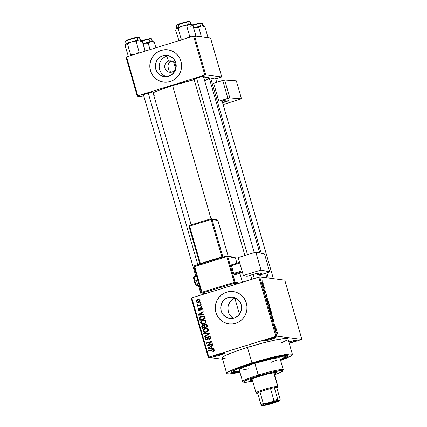 <?xml version="1.0" encoding="UTF-8"?>
<svg xmlns="http://www.w3.org/2000/svg" width="427" height="427" viewBox="0 0 427 427"><rect width="100%" height="100%" fill="white"/><g stroke="black" fill="none" stroke-linecap="round" stroke-linejoin="round"><path stroke-width="0.64" d="M266.096 339.785A5.295 0.486 163.9 0 0 270.627 338.6L271.033 339.406A6.111 0.56 -16.1 0 1 263.811 340.863A6.111 0.56 -16.1 0 1 268.311 339.049L263.875 340.794L266.597 340.602L272.122 339.054L275.538 337.527L268.311 339.049A6.111 0.56 -16.1 0 1 275.5 337.49A6.111 0.56 -16.1 0 1 271.033 339.406L270.627 338.6A5.295 0.486 -16.1 0 1 266.096 339.785M288.705 343.116L292.111 342.16L291.705 341.36A5.295 0.486 163.9 0 0 294.075 340.549A5.295 0.486 -16.1 0 1 291.705 341.36L291.705 341.36A5.295 0.486 -16.1 0 1 288.887 342.15A5.295 0.486 163.9 0 0 291.705 341.36L292.111 342.16A6.111 0.56 -16.1 0 1 289.132 343.004M288.839 341.979A6.111 0.56 -16.1 0 1 289.383 341.803L288.839 341.979M215.832 355.355A5.295 0.486 163.9 0 0 220.364 354.17L220.77 354.97A6.111 0.56 -16.1 0 1 213.548 356.433A6.111 0.56 -16.1 0 1 218.048 354.613L213.612 356.358L216.334 356.171L222.857 354.282L225.275 353.092L218.048 354.613A6.111 0.56 -16.1 0 1 225.237 353.054A6.111 0.56 -16.1 0 1 220.77 354.97L220.364 354.17A5.295 0.486 -16.1 0 1 215.832 355.355M168.089 67.573L167.859 65.299L168.548 63.292L171.03 61.429L168.697 61.12L166.674 56.236A10.718 10.445 97.5 0 1 169.071 55.798A10.718 10.445 -82.5 0 0 166.674 56.236L162.81 55.734A10.718 10.445 97.5 0 1 167.16 55.361A10.718 10.445 97.5 0 1 176.191 65.096A10.718 10.445 97.5 0 1 168.729 76.246L164.673 76.652L160.776 75.435L157.643 72.782L155.748 69.094L155.38 64.931L156.592 60.933L159.202 57.704L162.81 55.734L166.872 55.323L170.763 56.54L173.896 59.198L175.791 62.886L176.164 67.044L174.953 71.047L172.343 74.277L168.729 76.246A10.718 10.445 97.5 0 1 164.379 76.62A10.718 10.445 97.5 0 1 155.353 66.884A10.718 10.445 97.5 0 1 162.81 55.734L166.674 56.236A10.718 10.445 -82.5 0 0 159.186 66.382A10.718 10.445 -82.5 0 0 166.338 76.684A10.718 10.445 97.5 0 1 159.186 66.382A10.718 10.445 97.5 0 1 166.674 56.236L168.697 61.12A5.7 5.556 -82.5 0 0 164.939 68.229A5.7 5.556 -82.5 0 0 171.846 72.035L172.22 74.378L171.846 72.035A5.7 5.556 97.5 0 1 164.726 67.055A5.7 5.556 97.5 0 1 168.697 61.12L171.03 61.429L168.548 63.292L167.859 66.425L169.065 70.599L171.163 72.366L169.065 70.599L168.073 67.503M167.859 49.831A16.29 15.874 -82.5 0 0 161.273 50.402L161.198 50.391A16.29 15.874 97.5 0 1 167.811 49.826A16.29 15.874 97.5 0 1 181.534 64.621A16.29 15.874 97.5 0 1 170.197 81.568L173.079 80.345L175.684 78.573L177.899 76.321L179.65 73.663L180.861 70.717L181.491 67.583L181.512 64.392L180.931 61.264L179.756 58.312L178.048 55.654L175.86 53.396L173.287 51.624L170.421 50.397L167.368 49.772L164.256 49.772L161.198 50.391L158.316 51.614L155.711 53.386L153.496 55.638L151.745 58.296L150.534 61.242L149.904 64.376L149.882 67.567L150.469 70.695L151.638 73.647L153.346 76.305L155.535 78.563L158.107 80.335L160.979 81.562L164.027 82.187L167.138 82.187L170.197 81.568A16.29 15.874 97.5 0 1 163.584 82.133A16.29 15.874 97.5 0 1 149.861 67.338A16.29 15.874 97.5 0 1 161.198 50.391L161.273 50.402A16.29 15.874 -82.5 0 0 149.936 67.333A16.29 15.874 -82.5 0 0 163.632 82.139M233.078 318.115L231.498 316.973L229.075 313.77L228.312 311.806L227.869 307.611L228.199 305.545L229.945 301.868L232.977 299.199L234.877 298.382L228.226 297.512A10.718 10.445 97.5 0 1 232.576 297.139A10.718 10.445 97.5 0 1 241.602 306.874A10.718 10.445 97.5 0 1 234.145 318.024L230.084 318.43L226.193 317.213L223.059 314.56L221.165 310.872L220.791 306.709L222.008 302.711L224.613 299.482L228.226 297.512L232.288 297.107L236.179 298.318L239.312 300.976L241.207 304.664L241.575 308.822L240.364 312.826L237.754 316.055L234.145 318.024A10.718 10.445 97.5 0 1 229.795 318.398A10.718 10.445 97.5 0 1 220.764 308.662A10.718 10.445 97.5 0 1 228.226 297.512L234.877 298.382L232.977 299.199L229.945 301.868L228.504 304.563L227.869 307.611L228.312 311.806L229.075 313.77L231.498 316.973L233.313 318.243M233.27 291.609A16.29 15.874 -82.5 0 0 226.689 292.18L226.614 292.169A16.29 15.874 97.5 0 1 233.227 291.604A16.29 15.874 97.5 0 1 246.945 306.399A16.29 15.874 97.5 0 1 235.613 323.346L238.496 322.123L241.1 320.351L243.315 318.099L245.066 315.446L246.278 312.495L246.907 309.367L246.929 306.17L246.342 303.042L245.173 300.09L243.465 297.438L241.276 295.174L238.704 293.402L235.832 292.18L232.784 291.55L229.673 291.55L226.614 292.169L223.727 293.392L221.127 295.164L218.912 297.422L217.162 300.074L215.95 303.021L215.32 306.154L215.299 309.345L215.881 312.473L217.055 315.425L218.763 318.083L220.946 320.341L223.524 322.113L226.39 323.34L229.443 323.965L232.555 323.965L235.613 323.346A16.29 15.874 97.5 0 1 229 323.912A16.29 15.874 97.5 0 1 215.277 309.116A16.29 15.874 97.5 0 1 226.614 292.169L226.689 292.18A16.29 15.874 -82.5 0 0 215.352 309.111A16.29 15.874 -82.5 0 0 229.043 323.917M194.13 79.529A5.7 0.523 -16.1 0 1 193.282 79.438A5.7 0.523 -16.1 0 1 197.477 77.746L193.607 79.192L193.271 79.497L194.312 79.502M143.563 95.189A5.7 0.523 -16.1 0 1 142.714 95.104A5.7 0.523 -16.1 0 1 146.909 93.406L143.045 94.853L142.703 95.162L143.744 95.162M280.443 359.892A29.324 2.695 -16.1 0 0 287.563 355.638L287.563 355.638A29.324 2.695 -16.1 0 0 253.035 363.121L238.906 367.983L232.315 371.058L231.413 372.136L232.16 372.467L239.744 371.639A29.324 2.695 -16.1 0 1 231.455 371.832A29.324 2.695 -16.1 0 1 253.035 363.121L269.368 358.547L283.912 355.6L286.992 355.483L287.745 355.814L287.408 356.46L280.245 359.966M292.447 354.485L287.947 338.899A34.213 3.144 163.9 0 0 247.446 347.391L251.946 362.977A34.213 3.144 -16.1 0 1 292.447 354.485A34.213 3.144 -16.1 0 1 280.608 360.473L291.385 355.707L292.399 354.784L292.159 354.213L289.458 354.063L273.969 356.919L251.946 362.977L247.446 347.391L235.789 351.256L225.515 355.413L222.253 357.58L222.499 358.152L225.2 358.301M153.031 92.75A30.952 2.845 163.9 0 1 172.593 85.63L194.194 79.758A30.952 2.845 163.9 0 0 172.593 85.63L211.023 218.773L172.593 85.63L159.767 89.958L152.749 92.889M259.755 252.971L209.241 77.949A30.952 2.845 163.9 0 0 203.823 77.874M173.65 62.027L175.502 68.459L173.65 62.027M284.788 280.187L259.717 276.904L276.813 336.134L301.884 339.412L284.788 280.187L259.717 276.904L258.773 277.118L275.869 336.348L208.851 357.105L191.755 297.875L259.717 276.904L276.813 336.134L301.884 339.412L289.25 343.409L301.884 339.412L284.788 280.187M263.582 285.455L263.907 285.973L263.582 285.455M263.854 287.398L264.334 287.462L264.478 287.958L263.555 287.835L263.139 286.282L263.854 287.398L263.139 286.282L263.555 287.835L264.478 287.958L264.334 287.462L263.518 287.718L264.334 287.462L263.854 287.398M264.564 288.855L264.889 289.378L264.564 288.855M264.831 290.12L264.948 291.908L264.532 291.289L264.457 290.136L265.108 292.404L264.996 290.616L265.53 292.527L264.964 290.205L265.61 292.436L265.071 290.67L265.162 292.394L264.521 291.251L264.457 290.136L264.98 291.871L264.793 290.12M266.731 297.021L265.525 295.82L266.341 294.406L266.731 297.021L266.341 294.406L265.525 295.82L266.731 297.021M267.996 302.257L267.996 302.257C267.617 302.129 267.585 302.732 267.894 304.083C268.38 305.481 268.786 306.148 269.117 306.084L269.41 305.652L269.197 304.259L269.394 305.769L268.871 305.978L268.044 304.558L267.676 302.748L267.889 302.263L268.263 302.396L269.133 304.04L267.884 302.263M270.35 310.408L270.35 310.408C269.971 310.274 269.939 310.883 270.243 312.228C270.729 313.626 271.14 314.293 271.465 314.235L271.764 313.802L271.551 312.404L271.748 313.914L271.22 314.123L270.398 312.708L270.024 310.899L270.152 310.466L270.617 310.541L271.487 312.19L270.948 310.957L270.238 310.413M277.518 333.081L277.433 334.101L277.144 332.526L276.05 332.286L275.906 331.79L277.203 332.275L277.518 333.081L276.771 331.902L275.906 331.79L276.05 332.286L277.112 332.494L277.433 334.101L277.518 333.081M276.381 330.461L275.175 329.265L275.991 327.845L276.381 330.461L275.991 327.845L275.175 329.265L276.381 330.461M274.668 326.65L275.687 326.783L275.831 327.279L274.556 327.114L274.823 324.627L273.798 324.493L273.659 323.997L274.929 324.162L274.668 326.65L274.929 324.162L273.659 323.997L273.798 324.493L274.823 324.627L274.556 327.114L275.831 327.279L275.687 326.783L274.604 327.119L275.687 326.783L274.668 326.65M272.981 318.59L273.221 320.928L272.906 321.136L272.533 320.149L272.469 318.659L272.517 320.101L273.275 321.558L273.125 319.086L273.84 321.771L273.798 320.186L273.152 318.713L273.974 321.691L273.205 319.129L273.376 321.494L272.517 320.101L272.469 318.659L273.211 320.997L272.938 318.595M270.91 314.48L272.634 316.204L272.773 316.69L271.924 317.992L271.775 317.48L272.559 316.455L270.91 314.48L272.559 316.455L271.775 317.48L271.924 317.992L272.773 316.69L272.634 316.204L270.91 314.48M269.522 306.687L269.288 307.36L268.919 306.773L269.506 309.612L270.777 309.778L269.565 306.693L270.777 309.778L269.506 309.612L268.855 307.088L269.026 306.762L269.41 307.323L269.469 306.687M266.822 298.217L266.549 299.295L267.153 301.467L268.428 301.633L268.007 300.181C267.542 298.788 267.147 298.137 266.822 298.217L267.606 299.065L268.428 301.633L267.153 301.467L266.517 299.13L266.699 298.227M262.29 281.948L262.221 283.266L263.096 284.713L263.176 283.389L262.135 281.991L262.685 282.247L263.299 283.891L263.133 284.713L262.269 283.437L262.199 281.953M262.231 280.779L262.557 281.297L262.231 280.779M191.179 298.131L208.275 357.362L222.6 359.235L208.275 357.362L208.851 357.105L276.813 336.134L275.869 336.348L258.773 277.118L191.755 297.875L208.851 357.105L208.275 357.362L191.179 298.131L191.755 297.875L191.179 298.131M200.573 302.551L199.809 302.786L199.953 303.282L200.717 303.047L200.573 302.551L199.809 302.786L199.953 303.282L200.717 303.047L200.573 302.551M201.555 305.951L200.791 306.191L200.936 306.687L201.699 306.447L201.555 305.951L200.791 306.191L200.936 306.687L201.699 306.447L201.555 305.951M204.042 314.571L202.329 314.635L201.832 312.922L203.3 311.998L203.151 311.48L198.277 314.715L198.427 315.233L204.191 315.094L204.042 314.571L202.329 314.635L201.832 312.922L203.3 311.998L203.151 311.48L198.277 314.715L198.427 315.233L204.191 315.094L204.042 314.571M202.579 324.28L201.32 323.09L200.594 322.999L202.201 324.258L203.951 324.045L205.899 322.62L205.883 320.896L204.837 320.138L203.289 320.106L201.886 320.608L200.679 321.825L200.594 322.999L201.33 323.96L202.99 324.253L204.421 323.869L205.638 322.988L206.06 321.307L204.432 320.053M204.933 332.425L203.668 331.24L202.942 331.144L204.554 332.403L206.3 332.19L208.248 330.77L208.237 329.041L207.191 328.283L205.638 328.256L203.775 329.062L203.033 329.975L202.942 331.144L203.679 332.105L205.339 332.403L206.769 332.019L207.986 331.138L208.413 329.452L206.785 328.198M208.819 336.657L210.714 337.474L210.025 337.383L209.123 338.958L209.903 339.177L209.123 338.958L209.331 339.433C210.415 339.075 210.853 338.344 210.66 337.234L209.903 336.241L208.291 336.327L207.661 337.111L207.485 339.102L206.593 339.524L205.782 338.494L206.588 337.506L206.374 337.031L205.809 337.314L205.222 338.061L205.216 339.017L205.681 339.769L206.503 340.063L207.96 339.316L208.611 336.748L209.401 336.652L210.025 337.383L209.908 338.365L209.123 338.958L209.331 339.433L210.479 338.622L210.73 337.586L209.422 336.097L208.67 336.166L207.618 337.314L207.458 339.15L206.545 339.518L207.687 339.572L205.835 338.808L206.588 337.506L206.374 337.031C205.419 337.362 205.029 338.024 205.216 339.017L206.358 340.052L207.084 339.977L208.819 336.657L209.983 336.711M213.697 348.01L211.979 348.08L211.482 346.361L212.95 345.438L212.801 344.92L207.928 348.154L208.077 348.678L213.847 348.533L213.697 348.01L211.979 348.08L211.482 346.361L212.95 345.438L212.801 344.92L207.928 348.154L208.077 348.678L213.847 348.533L213.697 348.01M213.196 349.894L214.429 350.391L213.751 350.3L212.817 351.245L213.612 351.49L212.817 351.245L213.03 351.72L214.423 350.599L214.167 349.713L213.495 349.371L208.659 350.679L208.803 351.175L213.286 349.894L213.762 350.578L212.817 351.245L213.03 351.72L214.231 351.026L214.381 350.129L213.527 349.377L208.659 350.679L208.803 351.175L213.196 349.894L214.445 350.305M212.497 343.858L208.227 345.176L211.893 341.765L211.739 341.237L206.406 342.886L206.551 343.383L210.826 342.059L207.154 345.475L207.308 346.003L212.641 344.354L212.497 343.858L208.227 345.176L211.893 341.765L211.739 341.237L206.406 342.886L206.551 343.383L210.826 342.059L207.154 345.475L207.308 346.003L212.641 344.354L212.497 343.858M209.443 333.279L203.663 333.37L203.812 333.887L208.899 333.743L204.528 336.369L204.677 336.882L209.582 333.759L209.443 333.279L203.663 333.37L203.812 333.887L208.899 333.743L204.528 336.369L204.677 336.882L209.582 333.759L209.443 333.279M207.143 325.315L206.673 324.477L205.777 324.189L204.426 324.669L204.031 325.374L203.252 325.107L202.259 325.438L201.725 326.399L202.259 328.507L207.586 326.852L207.143 325.315L206.011 324.2L205.141 324.29L204.031 325.374L202.761 325.187L201.811 326.965L202.259 328.507L207.586 326.852L207.143 325.315M204.816 317.25L204.346 316.407L203.482 316.012L200.471 316.69L199.388 318.056L199.905 320.357L205.238 318.707L204.816 317.25L203.385 316.001L201.581 316.21L199.377 318.152L199.905 320.357L205.238 318.707L204.816 317.25M200.978 308.059L202.387 308.625L201.774 308.545L201.229 309.527L201.976 309.671L201.229 309.527L201.443 310.002L202.249 308.166L200.984 307.536L199.996 308.139L199.537 309.975L198.875 309.479L199.318 308.652L199.105 308.177L198.528 308.561L198.283 309.442L198.678 310.264L200.183 310.221L200.663 308.299L201.064 308.038L201.795 308.62L201.229 309.527L201.443 310.002L202.227 309.388L202.339 308.406L201.384 307.531L200.738 307.595L199.34 309.991L200.263 310.071L198.875 309.479L199.318 308.652L199.105 308.177L198.331 309.671L199.212 310.504L199.756 310.445L200.978 308.059L202.313 308.289M201.144 304.536L198.523 305.294L197.92 305.22L197.696 304.6L197.103 304.632L197.007 305.033L197.888 305.545L197.269 305.737L197.413 306.234L201.288 305.033L201.144 304.536L198.16 305.305L198.886 305.401L197.103 304.632L197.028 305.166L197.888 305.545L197.269 305.737L197.413 306.234L201.288 305.033L201.144 304.536M200.039 300.443L199.009 299.541L196.607 300.17L196.004 301.601L197.039 302.583L199.089 302.183L200.076 300.976L200.039 300.443L198.913 299.524L197.594 299.695C196.5 299.957 195.977 300.619 196.025 301.686L197.162 302.604L198.432 302.444C199.542 302.188 200.082 301.521 200.039 300.443M172.124 61.21L171.03 61.429L172.124 61.21M125.986 57.133L137.232 96.102L144.08 96.998L137.232 96.102L137.814 95.84L126.568 56.876L193.58 36.119L204.832 75.083L137.814 95.84L204.832 75.083L205.771 74.874L221.762 76.961L210.516 37.998L194.525 35.905L205.771 74.874L221.762 76.961L215.731 78.91L221.762 76.961L210.516 37.998L194.525 35.905L193.58 36.119L194.525 35.905L205.771 74.874L204.832 75.083L193.58 36.119L126.568 56.876L137.814 95.84L137.232 96.102L125.986 57.133L126.568 56.876L125.986 57.133M215.48 78.44L216.292 77.901L215.251 77.901L209.54 79.326A5.7 0.523 -16.1 0 1 216.254 77.869A5.7 0.523 -16.1 0 1 215.582 78.392M152.85 92.526L153.661 91.986L152.62 91.986L146.909 93.406A5.7 0.523 -16.1 0 1 153.624 91.954A5.7 0.523 -16.1 0 1 152.951 92.478M203.417 76.86L204.223 76.326L203.188 76.321L197.477 77.746A5.7 0.523 -16.1 0 1 204.191 76.289A5.7 0.523 -16.1 0 1 203.519 76.817M204.843 80.831L209.193 78.216M209.225 77.917L207.618 77.522L203.594 77.906M153.811 95.37L154.878 95.232M153.667 55.136L154.136 54.907M201.421 76.673A4.889 0.448 -16.1 0 1 199.612 77.276A4.889 0.448 163.9 0 0 201.421 76.673M292.111 342.16L295.751 340.858L296.461 340.212L289.383 341.803A6.111 0.56 -16.1 0 1 296.578 340.244A6.111 0.56 -16.1 0 1 292.111 342.16M281.27 342.876L286.885 340.122M287.899 339.198L287.659 338.627L284.958 338.478L274.961 340.095L263.427 342.838L247.446 347.391A34.213 3.144 163.9 0 0 222.205 357.874L226.705 373.465A34.213 3.144 -16.1 0 1 251.946 362.977L235.464 368.65L230.014 370.999L227.105 372.744L226.753 373.166L226.999 373.737L229.694 373.887L239.915 372.221A34.213 3.144 -16.1 0 1 226.705 373.465M272.997 337.794A5.295 0.486 -16.1 0 1 270.627 338.6A5.295 0.486 163.9 0 0 272.997 337.794M222.734 353.364A5.295 0.486 -16.1 0 1 220.364 354.17A5.295 0.486 163.9 0 0 222.734 353.364M229.742 291.561L226.689 292.18L223.801 293.402M221.202 295.174L218.982 297.427L217.236 300.08L216.025 303.031L215.395 306.159M215.368 309.356L215.955 312.484L217.124 315.436M218.837 318.088L221.021 320.351L223.599 322.123L226.465 323.346M235.827 298.137L234.877 298.382L239.456 314.256L234.877 298.382M164.331 49.783L161.273 50.402L158.385 51.624M155.786 53.396L153.571 55.649L151.82 58.302L150.608 61.253L149.978 64.381M149.957 67.573L150.539 70.706L151.708 73.657M153.421 76.31L155.604 78.573L158.182 80.345L161.048 81.568M168.697 61.12A5.7 5.556 97.5 0 1 175.812 66.1A5.7 5.556 97.5 0 1 171.846 72.035A5.7 5.556 -82.5 0 0 175.598 64.925A5.7 5.556 -82.5 0 0 168.697 61.12M213.543 351.341L214.242 351.005M214.477 350.396L213.922 349.985M213.911 349.467L209.443 350.978L208.659 350.679L213.004 349.654L212.278 349.558L213.847 349.467M213.601 349.505L213.303 349.569M214.279 350.978L213.719 351.277M208.771 348.656L208.654 348.251L207.928 348.154L208.691 348.224L208.771 348.656M210.949 346.729L211.488 346.372L210.949 346.729M211.776 346.18L212.94 345.406L211.776 346.18M212.705 348.17L213.73 348.133L212.705 348.17M210.351 348.218L212.032 348.197L210.351 348.218M212 348.08L208.547 348.208L209.273 348.299L208.547 348.208L210.911 346.724L211.616 346.815L210.911 346.724L211.306 348.101L212 348.08M207.949 345.806L207.154 345.475L207.88 345.571L208.296 345.187L207.949 345.806M211.488 342.144L210.826 342.059L211.488 342.144M207.191 343.185L206.406 342.886L207.132 342.982L211.824 341.531L207.191 343.185M208.958 345.272L208.227 345.176L212.582 344.151L208.958 345.272M210.639 338.462L210.394 338.744M210.751 337.479L209.545 336.754M206.727 340.052L205.942 339.113L205.216 339.017L205.926 339.049M206.956 339.476L208.184 339.246M208.008 339.225L207.458 339.15L208.008 339.225M208.168 338.333L207.586 338.259L208.168 338.333M208.205 337.389L207.618 337.314L208.205 337.389M208.638 336.732L209.395 336.262L208.67 336.166L209.774 336.182M210.02 336.182L208.461 337.01M207.687 339.572L207.319 339.614M206.807 337.245L206.535 337.405M205.905 338.953L206.935 340.122M209.838 336.706L210.591 337.111M205.264 336.508L204.528 336.369L205.254 336.465L206.892 335.473L205.264 336.508M208.76 334.282L208.114 334.197L208.76 334.282M209.492 333.818L208.899 333.743L209.492 333.818M204.506 333.871L204.389 333.466L203.663 333.37L209.47 333.38L204.389 333.466L204.506 333.871M204.277 329.35L205.857 328.48L205.131 328.384C203.631 328.758 202.9 329.676 202.942 331.144L203.652 331.176M207.191 328.283L205.131 328.384L207.127 328.272M207.228 328.272L205.403 328.641L204.191 329.436M203.642 331.117L204.207 332.062L205.093 332.468M206.705 328.822L207.794 328.945L208.451 329.569M204.725 331.88L203.567 330.946L204.117 329.468L206.599 328.721L207.789 329.649C207.826 330.738 207.282 331.421 206.166 331.694L207.693 331.437L207.063 331.731L205.398 331.971M207.789 329.649L208.472 329.74L207.789 329.649L207.405 330.989L206.166 331.694L204.672 331.875L203.594 331.037L203.823 329.767L205.259 328.886L206.716 328.737L207.789 329.649M208.429 329.521L206.599 328.721M202.9 328.304L202.756 327.819L202.9 328.304M202.515 327.055L201.811 326.965L202.515 327.055M202.75 325.753L203.487 325.278L202.761 325.187L203.77 325.214M204.592 325.449L204.031 325.374L204.592 325.449M205.024 324.899L205.867 324.387L205.141 324.29L206.358 324.29M206.503 324.28L204.891 325.08M203.812 325.209L202.606 325.95M206.15 324.846L207.159 325.337M205.291 324.787L207.031 325.102L206.305 325.006L206.519 325.497L207.223 325.593L206.519 325.497L206.823 326.548L204.955 327.13L204.581 325.513L205.291 324.787L206.305 325.006L206.823 326.548L207.527 326.644L205.681 327.226L207.527 326.65L204.955 327.13L205.681 327.226L204.955 327.13L204.672 326.153L205.291 324.787L206.54 324.824M203.951 325.7L204.704 326.228M204.789 326.484L204.586 325.982L203.86 325.886L204.058 326.393L204.768 326.484L204.058 326.393L204.33 327.322L202.734 327.813L202.371 326.255L202.99 325.652L203.86 325.886L204.33 327.322L205.056 327.418L204.976 327.13L205.056 327.418L203.465 327.909L205.056 327.418L204.33 327.322L202.734 327.813L203.465 327.909L202.734 327.813L202.489 326.954L202.99 325.652L204.586 325.982L203.716 325.748M207.244 325.593L207.031 325.102L206.017 324.883M202.99 325.652L203.86 325.886M201.928 321.2L203.508 320.335L202.782 320.239C201.277 320.613 200.546 321.531 200.594 322.999L201.304 323.031M204.837 320.138L202.782 320.239L204.779 320.122M204.88 320.122L203.049 320.496L201.843 321.291M202.371 323.735L201.213 322.801L201.763 321.323L204.245 320.57L205.44 321.504C205.472 322.593 204.928 323.271 203.812 323.543L205.339 323.287L202.323 323.73L201.282 322.983L201.854 323.912L202.74 324.317M204.357 320.672L205.44 320.794L206.102 321.419M201.282 322.983L201.266 321.979L201.891 321.227L203.626 320.576L204.714 320.698L205.44 321.504L206.118 321.59L205.44 321.504L205.056 322.844L203.812 323.543L204.544 323.639L203.049 323.821M206.076 321.371L204.245 320.57M200.546 320.159L200.407 319.668L200.546 320.159M200.21 319.06L199.505 318.969L200.21 319.06M203.076 316.503L203.828 316.781L204.213 317.512L204.917 317.603L204.213 317.512L204.469 318.403L200.386 319.668L201.112 319.764L205.179 318.505L200.386 319.668L200.033 318.051L200.578 317.245L203.076 316.503L204.213 317.512L204.469 318.403L205.173 318.494L200.386 319.668L200.023 318.238L199.377 318.152L200.023 318.238L201.715 316.711L203.951 316.615M200.669 317.181L202.307 316.306L201.581 316.21L203.727 316.065M203.935 316.076L200.92 316.973M203.903 316.604L204.202 316.674M204.688 317.037L204.875 317.405M204.939 317.608L203.802 316.599M199.121 315.217L199.003 314.806L198.277 314.715L199.041 314.784L199.121 315.217M201.293 313.29L201.832 312.932L201.293 313.29M202.126 312.735L203.289 311.966L202.126 312.735M203.055 314.731L204.079 314.694L203.055 314.731M200.695 314.774L202.382 314.758L200.695 314.774M202.35 314.64L198.897 314.763L199.622 314.859L198.897 314.763L201.256 313.285L201.96 313.375L201.256 313.285L201.656 314.662L202.35 314.64M202.499 308.636L201.709 308.155M199.59 310.488L199.089 309.874L199.596 310.488M198.998 309.756L198.331 309.671L198.998 309.756M199.537 309.975L200.535 309.81M200.476 309.805L199.809 309.714L200.476 309.805M200.578 309.175L199.868 309.079L200.578 309.175M200.754 308.182L201.464 307.691L200.738 307.595L201.725 307.627M201.966 307.611L200.722 308.235M200.428 309.975L200.151 310.093M199.43 308.502L199.121 308.849M201.576 306.485L200.791 306.191L201.576 306.485M198.614 305.641L198.053 306.036L197.269 305.737L198.614 305.641L197.028 305.166L197.754 305.262L197.829 304.729M197.69 304.707L197.103 304.632L197.69 304.707M198.454 305.075L199.046 305.406L201.229 304.83L198.315 305.31M198.245 305.599L197.744 304.99M200.599 303.085L199.809 302.786L200.599 303.085M197.552 302.615L196.58 301.526L197.776 300.176L198.742 300.053L200.087 300.677L199.484 300.597L198.283 301.948L197.322 302.076L196.553 301.403L197.093 300.475L198.491 300.042L199.372 300.378L199.334 301.313L198.283 301.948L199.014 302.044L198.293 302.183M196.714 301.777L196.025 301.686L196.714 301.777M199.324 299.605L197.109 300.469L198.32 299.786L197.594 299.695L199.249 299.605M196.751 301.782L197.765 302.679M199.692 301.745L199.249 301.964M198.048 302.172L199.014 302.044L197.813 302.113M199.014 302.044L199.671 301.761M209.625 348.122L208.547 348.208L210.911 346.724L211.306 348.101L209.625 348.122M199.969 314.683L198.897 314.763L201.256 313.285L201.656 314.662L199.969 314.683M197.327 302.076L196.772 301.836M276.007 332.137L276.771 331.902L276.007 332.137M275.596 328.534L276.141 328.368L275.596 328.534M275.388 328.902L275.885 328.747L275.388 328.902M276.184 330.274L275.255 329.543L275.789 328.897L275.303 329.046L275.789 328.897L276.184 330.274L275.911 330.359L276.184 330.274L275.789 328.897L275.372 329.505L276.184 330.274M273.846 324.499L274.929 324.162L273.846 324.499M274.785 324.787L275.084 324.696L274.785 324.787M272.618 319.161L272.33 319.252L272.618 319.161M272.25 316.85L272.773 316.69L272.25 316.85M271.465 314.235L271.764 313.802L271.092 314.01L271.764 313.802M271.326 313.738L270.264 312.286L270.029 311.144L270.488 310.899L271.401 312.388L271.326 313.738L270.964 313.85L271.401 313.733L270.643 312.948L270.259 311.075M269.101 307.264L269.512 309.137L269.891 309.185L269.378 309.18L269.149 307.248L269.891 309.185L269.426 309.329L269.891 309.185L269.149 307.248M269.624 307.189L270.04 309.207L270.488 309.265L269.442 309.394L270.04 309.207L269.667 307.178L270.488 309.265L269.496 309.57L270.488 309.265L269.917 307.467L269.4 307.264L269.667 307.178M269.117 306.084L269.41 305.652L268.743 305.86L269.41 305.652M268.626 305.721L269.058 305.583L267.91 304.141L267.681 302.999L268.135 302.754L269.053 304.237L268.973 305.588L268.61 305.705L269.122 305.551L269.17 304.745L268.546 303.074L267.91 302.924L268.135 302.754M266.485 298.836L266.854 298.724L267.158 300.992L268.135 301.115L267.03 301.03L266.587 299.45L266.966 298.713L268.135 301.115L267.142 301.425L268.135 301.115L266.966 298.713M265.946 295.094L266.491 294.924L265.946 295.094M265.733 295.463L266.234 295.303L265.733 295.463M266.533 296.834L265.605 296.098L266.133 295.452L265.653 295.601L266.133 295.452L266.533 296.834L266.261 296.92L266.533 296.834L266.133 295.452L265.722 296.066L266.533 296.834M262.952 284.217L262.237 283.331L262.44 282.444L263.043 283.363L262.648 284.307L263.139 284.03L262.877 282.92L262.338 282.46L262.434 283.533L263.027 284.211L262.658 284.323M262.066 282.541L262.44 282.444M270.974 313.866L271.471 313.701L271.524 312.89L270.488 310.899M267.91 302.924L268.225 304.643L268.973 305.588M254.673 363.334L254.572 362.982L254.673 363.334L252.261 363.841L256.173 362.71L254.673 363.334L252.261 363.836L255.549 362.753L256.152 362.753L254.673 363.334M275.431 372.557L274.107 373.198A13.845 1.27 163.9 0 0 275.677 372.413M260.086 376.043A13.845 1.27 -16.1 0 1 276.482 372.606A13.845 1.27 -16.1 0 1 274.331 373.977L276.317 372.894L276.125 372.435L267.798 373.881L255.367 377.607L251.839 378.995L249.875 380.297A13.845 1.27 -16.1 0 1 260.086 376.043M239.237 369.867L240.492 368.731L244.65 366.868L254.855 363.356L258.228 375.045A21.179 1.943 163.9 0 0 242.739 381.685L243.742 382.234A20.363 1.868 -16.1 0 1 258.634 375.851L254.855 363.356A21.179 1.943 163.9 0 0 239.227 369.846L242.605 381.541A21.179 1.943 -16.1 0 1 258.228 375.045A21.179 1.943 -16.1 0 1 283.298 369.793L279.925 358.104A21.179 1.943 163.9 0 0 254.855 363.356L273.413 358.531L278.073 357.842L279.92 358.082M252.651 381.097A20.363 1.868 -16.1 0 1 243.742 382.234M280.155 359.641L285.092 357.084L285.177 356.305L283.058 356.187L273.109 357.917L258.602 361.685L244.42 366.227L236.35 369.494L234.065 370.866L233.98 371.645L239.648 371.309A26.88 2.471 -16.1 0 1 233.75 371.431A26.88 2.471 -16.1 0 1 253.579 363.19L253.579 363.19A26.88 2.471 -16.1 0 1 285.407 356.518A26.88 2.471 -16.1 0 1 280.347 359.561M276.92 360.073L270.99 362.39M249.074 368.714L243.091 369.878M282.706 370.988L283.261 369.99A21.179 1.943 163.9 0 0 258.228 375.045L258.634 375.851A20.363 1.868 -16.1 0 1 282.706 370.988A20.363 1.868 -16.1 0 1 274.561 374.773L281.532 371.869L282.738 370.775L282.215 370.545L273.429 371.853L262.434 374.709L248.824 379.224L243.849 381.663L243.62 382.112L244.137 382.341L245.392 382.341L252.928 381.033M252.421 380.302L249.875 380.297A13.845 1.27 -16.1 0 0 252.421 380.302M250.857 379.678L252.197 379.523A13.845 1.27 163.9 0 1 250.452 379.694M192.342 24.702L191.472 24.222A7.932 0.726 163.9 0 0 191.317 24.179L191.953 24.531M188.98 21.377L189.401 21.377A0.491 0.475 97.5 0 1 189.994 21.702L190.709 24.19L189.994 21.702A7.334 0.673 163.9 0 0 182.222 23.394A7.334 0.673 163.9 0 0 176.095 25.86L176.693 24.958C177.2 24.083 191.317 20.437 189.599 21.361L190.18 21.793A7.334 0.673 163.9 0 0 189.994 21.702A0.491 0.475 -82.5 0 0 189.604 21.361M195.358 36.348L195.721 35.121L192.801 25.001L195.721 35.121L194.504 36.231L195.721 35.121L195.358 36.348M191.392 36.797L189.673 36.215L186.754 26.095L187.971 24.985L189.439 24.371L192.801 25.001L190.607 24.2L182.132 26.244L184.432 25.892L186.754 26.095L189.673 36.215L186.823 38.286L189.673 36.215L191.392 36.797M184.592 38.974L181.112 38.868L178.192 28.742L180.029 27.253L182.132 26.244L176.597 28.347L178.192 28.742L181.112 38.868L180.504 40.528L181.112 38.868L184.592 38.974M176.047 29.084L175.684 30.301L178.94 40.65L175.684 30.301L176.282 28.636M178.369 28.582L177.728 28.684M191.483 24.232L191.317 24.179A7.932 0.726 163.9 0 0 189.439 24.371A7.932 0.726 163.9 0 0 182.132 26.244A7.932 0.726 163.9 0 0 176.597 28.347A7.932 0.726 163.9 0 0 176.298 28.604L176.159 28.849M190.303 24.355L190.944 24.435L190.18 21.793M178.198 28.518L177.499 28.598M189.401 21.377A6.843 0.63 163.9 0 0 181.475 23.159A6.843 0.63 163.9 0 0 176.607 25.342L176.431 25.262M176.511 25.113L179.143 23.933M180.258 23.549L182.756 22.775M184.042 22.417L188.328 21.451M176.105 25.796A7.334 0.673 -16.1 0 1 182.532 23.304A7.334 0.673 -16.1 0 1 189.994 21.702M176.292 28.641L176.949 28.23L178.192 28.742L180.029 27.253L182.132 26.244L184.432 25.892L186.754 26.095L187.971 24.985L189.439 24.371L192.801 25.001M196.527 78.05L247.516 254.705L196.527 78.05M253.195 274.385L254.375 278.479L253.195 274.385M210.879 78.926L261.201 253.27L210.879 78.926M266.87 272.901L268.353 278.036L266.87 272.901M197.818 264.745L148.249 93.011L197.818 264.745M265.418 404.615A5.786 0.534 -16.1 0 1 265.279 404.492A5.786 0.534 -16.1 0 1 270.355 402.522A5.786 0.534 -16.1 0 1 276.232 401.268L274.903 402.154L271.033 403.435L265.268 404.55L270.617 402.447L276.232 401.268A5.786 0.534 -16.1 0 1 276.344 401.3A5.786 0.534 -16.1 0 1 271.802 403.205A5.786 0.534 -16.1 0 1 265.418 404.615M277.123 387.406A10.59 0.971 -16.1 0 1 277.379 387.636A10.59 0.971 -16.1 0 1 276.861 388.042L277.39 387.609L277.123 387.406L274.342 387.711L276.861 388.042L280.235 399.731L280.075 400.462L278.329 400.232L277.715 399.405L274.342 387.711A10.59 0.971 -16.1 0 1 277.123 387.406L277.662 386.392L277.123 387.406M277.379 387.636L277.94 386.638A11.406 1.046 163.9 0 0 277.662 386.392A11.406 1.046 -16.1 0 1 277.956 386.531L273.931 372.59M257.775 393.55A10.59 0.971 -16.1 0 1 257.326 393.539L257.775 393.55M273.691 372.627L277.662 386.392L273.691 372.627M257.588 392.904L257.059 393.331L257.326 393.539A10.59 0.971 -16.1 0 1 257.118 393.481A10.59 0.971 -16.1 0 1 257.588 392.904A10.59 0.971 -16.1 0 1 259.952 391.847L270.505 388.575L259.952 391.847A10.59 0.971 -16.1 0 1 270.505 388.575A10.59 0.971 -16.1 0 1 274.342 387.711L276.861 388.042L280.235 399.731L280.075 400.462L278.329 400.232L275.746 400.739L265.172 403.814L263.326 403.536L259.952 391.847L270.505 388.575L273.878 400.264L272.479 401.551L265.172 403.814L261.575 405.42L263.32 405.65L269.17 404.332L276.477 402.074L280.075 400.462A9.773 0.897 -16.1 0 1 276.477 402.074L269.17 404.332A9.773 0.897 -16.1 0 1 263.32 405.65L261.575 405.42A9.773 0.897 -16.1 0 1 265.172 403.814L263.326 403.536L259.952 391.847A10.59 0.971 163.9 0 0 257.588 392.904L260.966 404.593L261.575 405.42L260.966 404.593A10.59 0.971 -16.1 0 1 263.326 403.536A10.59 0.971 163.9 0 0 260.966 404.593L257.588 392.904M256.339 392.995A11.406 1.046 -16.1 0 1 256.045 392.856A11.406 1.046 -16.1 0 1 265.578 389.018A11.406 1.046 -16.1 0 1 277.662 386.392A11.406 1.046 163.9 0 0 265.076 389.168A11.406 1.046 163.9 0 0 256.115 392.936L257.118 393.481M274.342 387.711A10.59 0.971 163.9 0 0 270.505 388.575L273.878 400.264A10.59 0.971 -16.1 0 1 277.715 399.405L274.342 387.711M275.399 401.321A5.295 0.486 -16.1 0 1 270.825 402.939A5.295 0.486 -16.1 0 1 266.09 404.006A5.295 0.486 163.9 0 0 270.825 402.939A5.295 0.486 163.9 0 0 275.399 401.321M277.715 399.405A10.59 0.971 163.9 0 0 273.878 400.264L272.479 401.551A9.773 0.897 -16.1 0 1 278.329 400.232L277.715 399.405M207.789 36.701L206.567 37.806L207.789 36.701L204.864 26.575L203.273 26.18L203.38 25.759L201.501 25.951L204.864 26.575L207.789 36.701L207.319 37.581L207.789 36.701M190.351 26.282A7.334 0.673 -16.1 0 1 197.205 24.158A7.334 0.673 -16.1 0 1 202.056 23.282A0.491 0.475 -82.5 0 0 201.672 22.941A0.491 0.475 97.5 0 1 202.056 23.282A7.334 0.673 163.9 0 0 192.913 25.396M201.042 22.957L201.464 22.957A6.843 0.63 163.9 0 0 192.774 24.979L200.605 22.994L201.661 22.941L202.249 23.373A7.334 0.673 163.9 0 0 202.056 23.282L202.772 25.764L202.056 23.282M201.453 36.813L198.817 27.67L200.033 26.565L201.501 25.951L194.2 27.824L196.495 27.467L198.817 27.67L201.453 36.813M193.671 28.006L194.2 27.824A7.932 0.726 163.9 0 0 193.666 27.99L193.244 28.123M202.371 25.93L203.006 26.015L202.249 23.373M192.321 25.129L194.819 24.355M196.105 23.992L200.391 23.031M204.41 26.277L203.535 25.801A7.932 0.726 163.9 0 0 201.501 25.951L204.864 26.575L204.015 26.111M203.626 26.063L203.273 26.18M196.495 27.467L198.817 27.67L200.033 26.565L201.501 25.951A7.932 0.726 163.9 0 0 194.2 27.824L196.495 27.467M141.775 40.362L140.905 39.882A7.932 0.726 163.9 0 0 140.75 39.844L141.385 40.191M138.412 37.037L138.834 37.037A0.491 0.475 97.5 0 1 139.426 37.368L140.141 39.85L139.426 37.368A7.334 0.673 163.9 0 0 131.655 39.054A7.334 0.673 163.9 0 0 125.527 41.52L126.125 40.618C126.632 39.743 140.75 36.103 139.031 37.021A0.491 0.475 -82.5 0 1 139.426 37.368A7.334 0.673 163.9 0 1 139.613 37.453L139.031 37.021M145.073 51.144L142.234 40.661L145.159 50.781L144.71 51.256L145.159 50.781L145.073 51.144M140.825 52.457L139.106 51.875L136.186 41.755L137.403 40.645L138.871 40.037L142.234 40.661L140.04 39.86L131.569 41.905L133.864 41.552L136.186 41.755L139.106 51.875L136.256 53.946L139.106 51.875L140.825 52.457M134.025 54.635L130.55 54.528L127.625 44.408L129.461 42.913L131.569 41.905L126.034 44.013L127.625 44.408L130.55 54.528L129.936 56.188L130.55 54.528L134.025 54.635M125.479 44.744L125.116 45.961L128.372 56.316L125.116 45.961L126.034 44.013A7.932 0.726 163.9 0 0 125.73 44.264L125.591 44.509M127.801 44.243L127.166 44.349M140.915 39.892L140.75 39.844A7.932 0.726 163.9 0 0 138.871 40.037A7.932 0.726 163.9 0 0 131.569 41.905A7.932 0.726 163.9 0 0 126.034 44.013L127.625 44.408L129.461 42.913L131.569 41.905L133.864 41.552L136.186 41.755L137.403 40.645L138.871 40.037L142.234 40.661M139.741 40.015L140.376 40.095M127.63 44.178L126.931 44.264M138.834 37.037A6.843 0.63 163.9 0 0 130.908 38.82A6.843 0.63 163.9 0 0 126.04 41.003L125.864 40.923M125.944 40.773L128.58 39.594M129.691 39.209L132.189 38.441M133.475 38.078L137.761 37.112M125.538 41.456A7.334 0.673 -16.1 0 1 131.964 38.964A7.334 0.673 -16.1 0 1 139.426 37.368M139.784 41.947A7.334 0.673 -16.1 0 1 146.642 39.823A7.334 0.673 -16.1 0 1 151.489 38.942A0.491 0.475 -82.5 0 0 151.105 38.601A0.491 0.475 97.5 0 1 151.489 38.942A7.334 0.673 163.9 0 0 142.351 41.056M150.475 38.617L150.896 38.617A6.843 0.63 163.9 0 0 142.207 40.64L150.042 38.654L151.094 38.601L151.681 39.033A7.334 0.673 163.9 0 0 151.489 38.942L152.209 41.43L151.489 38.942M155.903 47.787L154.296 42.236L152.706 41.841L152.813 41.419L150.934 41.611L154.296 42.236L155.903 47.787M150.058 49.596L148.249 43.33L149.471 42.225L150.934 41.611L143.632 43.485L145.933 43.132L148.249 43.33L150.058 49.596M143.104 43.671L143.632 43.485A7.932 0.726 163.9 0 0 143.098 43.65L142.682 43.784M155.172 53.973L154.537 54.08M151.804 41.59L152.444 41.675L151.681 39.033M141.753 40.789L144.251 40.015M145.538 39.658L149.829 38.692M153.843 41.937L152.967 41.462A7.932 0.726 163.9 0 0 150.934 41.611L154.296 42.236L153.448 41.771M153.058 41.723L152.706 41.841M145.933 43.132L148.249 43.33L149.471 42.225L150.934 41.611A7.932 0.726 163.9 0 0 143.632 43.485L145.933 43.132M223.022 104.156L224.138 104.241L223.022 104.156M222.109 101.002A4.073 0.374 -16.1 0 1 226.497 100.03L228.787 100.196A6.517 0.598 -16.1 0 1 229.011 100.281A6.517 0.598 -16.1 0 1 224.421 102.213L222.622 102.779L224.421 102.213L223.924 100.494L224.421 102.213L228.995 100.26L226.219 100.035L221.677 101.135M241.495 98.797L224.138 104.241L241.495 98.797L229.822 97.932L241.495 98.797L236.323 80.874L241.495 98.797M222.029 100.724L218.837 101.215L229.822 97.932L224.645 80.009L236.323 80.874L224.372 80.036L213.665 83.292L222.723 80.452L227.895 98.375L218.837 101.215L213.665 83.292L218.837 101.215L219.275 101.114A4.889 0.448 -16.1 0 1 222.035 100.735A4.889 0.448 -16.1 0 1 221.197 101.252M222.723 80.452L227.895 98.375L229.822 97.932L224.645 80.009L222.723 80.452M194.515 282.071L194.264 281.302L194.893 281.041A4.889 0.833 -107 0 1 194.408 276.557M196.553 275.901L194.392 276.563A4.889 0.833 73 0 0 194.893 281.041L197.781 280.16L194.893 281.041A4.889 0.833 73 0 0 197.253 285.909C196.569 285.284 196.532 287.899 194.264 281.302L194.28 281.308M243.369 275.484L247.078 276.253L243.369 275.484L261.02 270.083L255.848 252.16L238.191 257.561L243.369 275.484L238.191 257.561L255.848 252.16L264.505 253.953L255.848 252.16L261.02 270.083L269.683 271.882L261.02 270.083L243.369 275.484M252.453 274.609L247.078 276.253L252.453 274.609A6.517 0.598 -16.1 0 1 259.829 272.986L252.453 274.609M264.521 254.001L269.715 271.903L260.662 274.796L269.709 271.898L264.505 253.953L269.709 271.898M260.582 274.529L257.7 274.913L261.532 273.493L259.829 272.986L261.532 273.339A4.073 0.374 -16.1 0 1 261.607 273.387A4.073 0.374 -16.1 0 1 258.468 274.678L258.121 274.812A4.889 0.448 -16.1 0 1 260.582 274.508A4.889 0.448 -16.1 0 1 259.547 275.111M257.246 273.339L257.7 274.913L257.246 273.339M258.036 273.179L258.468 274.678L258.036 273.179M234.001 274.241L242.28 271.711L234.001 274.241L233.622 273.429L231.375 265.637L239.782 263.064L231.375 265.637L231.306 264.889L239.579 262.359L231.306 264.889L233.622 273.429L242.029 270.857L233.622 273.429L234.001 274.241L235.549 274.561L234.001 274.241M242.488 272.437L235.549 274.561L242.488 272.437M201.352 292.479L193.922 266.774L226.78 256.654L234.583 283.181L202.35 293.045L201.971 292.233L201.357 292.5A0.817 0.801 -78.3 0 0 201.96 293.066A0.817 0.801 101.7 0 1 201.357 292.5L201.971 292.233L202.35 293.045A0.817 0.801 101.7 0 1 201.96 293.066A0.817 0.801 -78.3 0 0 202.35 293.045L205.339 293.669L202.35 293.045L234.583 283.181L237.343 283.752L234.583 283.181L234.204 282.37L201.971 292.233L194.547 266.517L226.78 256.654L234.204 282.37L201.971 292.233L194.477 265.77L193.933 266.784A0.817 0.801 101.7 0 1 193.927 266.758M227.703 256.451L235.128 282.167L239.52 283.08L235.128 282.167L227.703 256.451L235.437 258.052L227.703 256.451L226.71 255.906A0.817 0.801 101.7 0 1 227.703 256.451L226.78 256.654L226.7 255.906L226.78 256.654L227.703 256.451M242.403 282.188L239.835 273.248M236.916 263.171L235.437 258.052A0.817 0.801 -78.3 0 0 234.834 257.492L234.444 257.508L235.453 258.063L236.916 263.171M210.997 218.784L189.519 225.355L189.599 226.102L211.093 219.521L221.891 256.931L200.396 263.507L189.599 226.102L211.093 219.521L211.018 218.773A0.817 0.801 101.7 0 1 212.011 219.318L217.893 220.54L228.157 256.104L217.903 220.545A0.817 0.801 -78.3 0 0 217.29 219.974L217.903 220.545L216.9 219.996L217.29 219.974L211.413 218.757L211.007 218.773L211.093 219.521L212.011 219.318L217.898 220.562M188.98 226.342A0.817 0.801 101.7 0 0 188.99 226.369L189.599 226.102L189.529 225.355L188.99 226.369L199.772 263.763L221.891 256.931L221.987 257.348L221.891 256.931L222.809 256.728A0.817 0.801 -78.3 0 0 222.985 257.043A0.817 0.801 101.7 0 1 222.809 256.728L212.011 219.318L211.093 219.521L221.891 256.931L223.529 256.878L222.809 256.728L212.011 219.318L211.018 218.773L211.413 218.757M193.906 279.829L193.719 277.806M193.799 277.619L194.098 277.678M196.308 285.321L196.004 285.263M195.796 285.006L194.771 282.813M196.746 281.425A4.889 0.833 -107 0 1 197.231 285.914A4.889 0.833 -107 0 1 194.893 281.041L194.264 281.302C192.945 276.146 194.05 277.08 194.392 276.563M188.974 226.358L199.772 263.763L200.396 263.507L189.599 226.102L188.974 226.358L189.529 225.355M200.396 263.507L200.498 263.923L200.396 263.507M226.7 255.906L194.466 265.77L194.547 266.517L193.922 266.774L194.466 265.77L226.689 255.912M235.448 258.079L234.834 257.492L227.1 255.885M234.204 282.37L235.128 282.167L234.204 282.37M234.583 283.181L235.128 282.167A0.817 0.801 101.7 0 1 234.583 283.181M265.621 273.28L266.939 277.849M203.412 325.604L204.138 325.7M198.742 300.053L199.473 300.149M270.403 310.909L270.024 311.021M268.049 302.759L267.676 302.876M285.108 355.488L285.407 356.518M179.212 27.846L179.068 27.349M176.858 28.508L176.095 25.86M187.923 22.78L188.44 24.569M203.369 76.3L254.268 252.64M260.582 274.508L261.335 277.118M178.534 25.492L179.046 27.28M193.975 79.011L244.922 255.501M250.601 275.175L251.786 279.279M273.397 278.692L222.035 100.735M216.719 82.331L215.432 77.874M200.503 26.148L199.985 24.36M201.218 294.945L198.502 285.524M195.79 276.136L143.413 94.671M128.644 43.511L128.5 43.01M128.479 42.94L127.967 41.157M191.163 224.848L152.802 91.96M137.873 40.234L137.355 38.446M149.423 40.021L149.936 41.809M252.021 378.914L256.045 392.856M140.382 40.106L139.613 37.453M126.291 44.173L125.527 41.52M199.265 285.295L197.253 285.909M189.519 225.355L211.007 218.773M228.167 256.109L217.903 220.545M199.772 263.763L199.788 264.142M205.147 293.728L201.96 293.066L201.341 292.495L193.922 266.774M236.926 263.171L235.453 258.063"/></g></svg>
